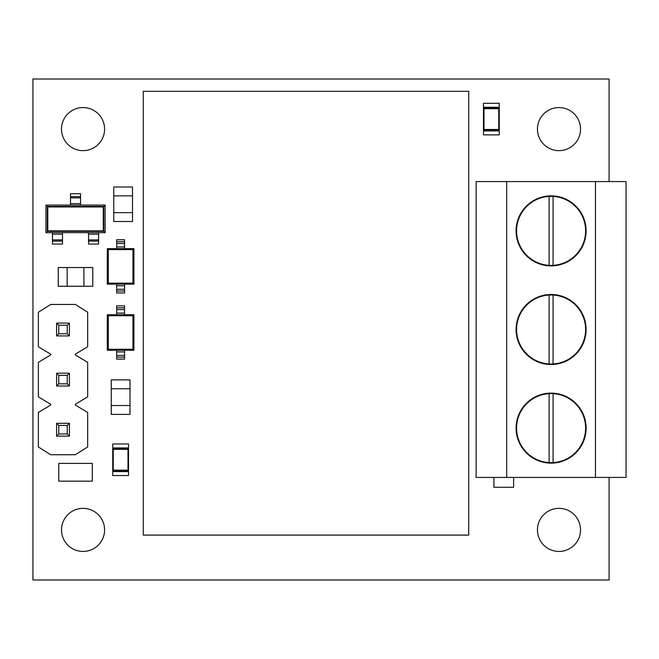 <?xml version="1.0" encoding="UTF-8"?>
<svg xmlns="http://www.w3.org/2000/svg" width="659" height="659" viewBox="0 0 659 659"><rect width="100%" height="100%" fill="white"/><g stroke="black" fill="none" stroke-linecap="round" stroke-linejoin="round"><path stroke-width="0.99" d="M468.714 535.1L468.714 91.313L143.267 91.313L143.267 535.1L468.714 535.1M87.663 412.443L75.34 405.046L75.34 404.255L87.663 396.858L87.663 362.343L75.34 354.946L75.34 354.155L87.663 346.758L87.663 312.242L75.34 304.45L50.685 304.45L38.354 312.242L38.354 346.758L50.685 354.155L50.685 354.946L38.354 362.343L38.354 396.858L50.685 404.255L50.685 405.046L38.354 412.443L38.354 446.959L50.685 454.751L75.34 454.751L87.663 446.959L87.663 412.443M56.6 423.284L69.417 423.284L69.417 436.11L56.6 436.11L56.6 423.284L58.75 425.442L58.75 433.951L67.267 433.951L67.267 425.442L58.75 425.442M58.75 433.951L56.6 436.11M69.417 423.284L67.267 425.442M67.267 433.951L69.417 436.11M56.6 373.192L69.417 373.192L69.417 386.009L56.6 386.009L56.6 373.192L58.75 375.342L58.75 383.859L67.267 383.859L67.267 375.342L58.75 375.342M56.6 323.091L69.417 323.091L69.417 335.909L56.6 335.909L56.6 323.091L58.75 325.241L58.75 333.759L67.267 333.759L67.267 325.241L58.75 325.241M58.75 383.859L56.6 386.009M69.417 373.192L67.267 375.342M67.267 383.859L69.417 386.009M58.75 333.759L56.6 335.909M69.417 323.091L67.267 325.241M67.267 333.759L69.417 335.909M549.128 196.423A34.515 34.515 0 0 0 516.582 230.881A34.515 34.515 0 0 0 553.074 265.338L553.074 196.423A34.515 34.515 0 0 0 549.128 196.423L549.128 265.338M553.074 265.338A34.515 34.515 0 0 0 585.612 230.881A34.515 34.515 0 0 0 553.074 196.423M516.088 230.881A35.009 35.009 0 0 0 551.097 265.89A35.009 35.009 0 0 0 586.106 230.881A35.009 35.009 0 0 0 551.097 195.871A35.009 35.009 0 0 0 516.088 230.881M516.088 329.5A35.009 35.009 0 0 0 551.097 364.509A35.009 35.009 0 0 0 586.106 329.5A35.009 35.009 0 0 0 551.097 294.491A35.009 35.009 0 0 0 516.088 329.5M516.088 428.119A35.009 35.009 0 0 0 551.097 463.129A35.009 35.009 0 0 0 586.106 428.119A35.009 35.009 0 0 0 551.097 393.11A35.009 35.009 0 0 0 516.088 428.119M549.128 393.662A34.515 34.515 0 0 0 516.582 428.119A34.515 34.515 0 0 0 553.074 462.577L553.074 393.662A34.515 34.515 0 0 0 549.128 393.662L549.128 462.577M553.074 462.577A34.515 34.515 0 0 0 585.612 428.119A34.515 34.515 0 0 0 553.074 393.662M549.128 295.043A34.515 34.515 0 0 0 516.582 329.5A34.515 34.515 0 0 0 553.074 363.957L553.074 295.043A34.515 34.515 0 0 0 549.128 295.043L549.128 363.957M553.074 363.957A34.515 34.515 0 0 0 585.612 329.5A34.515 34.515 0 0 0 553.074 295.043M476.144 181.571L626.05 181.571L626.05 477.429L476.144 477.429L476.144 181.571M506.722 181.571L506.722 477.429M595.481 181.571L595.481 477.429M513.625 477.429L513.625 487.289L493.896 487.289L493.896 477.429M537.447 129.106A21.541 21.541 0 0 0 558.989 150.647A21.541 21.541 0 0 0 580.53 129.106A21.541 21.541 0 0 0 558.989 107.565A21.541 21.541 0 0 0 537.447 129.106M537.447 529.894A21.541 21.541 0 0 0 558.989 551.435A21.541 21.541 0 0 0 580.53 529.894A21.541 21.541 0 0 0 558.989 508.353A21.541 21.541 0 0 0 537.447 529.894M61.509 129.106A21.541 21.541 0 0 0 83.05 150.647A21.541 21.541 0 0 0 104.592 129.106A21.541 21.541 0 0 0 83.05 107.565A21.541 21.541 0 0 0 61.509 129.106M61.509 529.894A21.541 21.541 0 0 0 83.05 551.435A21.541 21.541 0 0 0 104.592 529.894A21.541 21.541 0 0 0 83.05 508.353A21.541 21.541 0 0 0 61.509 529.894M64.689 463.392L92.301 463.409L92.301 481.161L64.689 481.169L58.766 481.161L58.766 463.409L86.378 463.392M609.089 181.571L609.089 79.006L32.95 79.006L32.95 579.994L609.089 579.994L609.089 477.429M124.567 246.952L116.676 246.952L116.676 243.468L124.567 243.468L116.676 243.468L116.676 241.721L124.567 241.721L124.567 248.624L133.934 248.624L133.934 284.128L124.567 284.128L124.567 291.031L116.676 291.031L116.676 284.128L107.31 284.128L107.31 248.624L124.567 248.624M116.676 351.922L124.567 351.922L124.567 355.415L116.676 355.415L124.567 355.415L124.567 357.162L116.676 357.162L116.676 350.258L107.31 350.258L107.31 314.755L116.676 314.755L116.676 307.852L124.567 307.852L124.567 314.755L133.934 314.755L133.934 350.258L116.676 350.258M132.5 195.871L113.76 195.871L113.76 186.991L132.5 186.991L132.5 221.515L113.76 221.515L113.76 212.635L132.5 212.635M113.76 195.871L113.76 212.635M67.152 267.529L67.152 286.261L58.272 286.261L58.272 267.529L92.795 267.529L92.795 286.261L83.915 286.261L83.915 267.529M67.152 286.261L83.915 286.261M111.256 405.516L129.996 405.516L129.996 414.396L111.256 414.396L111.256 379.872L129.996 379.872L129.996 388.752L111.256 388.752M129.996 405.516L129.996 388.752M128.513 475.534L128.513 443.977L112.73 443.977L112.73 475.534L128.513 475.534M128.489 448.861L128.003 449.356L113.249 449.356L112.755 448.861L128.489 448.861L128.489 471.589L112.755 471.589L112.755 447.922L128.489 447.922L128.489 448.861L128.489 447.922M128.489 470.658L112.755 470.65L113.249 470.155L128.003 470.155L128.489 471.589M499.242 134.864L499.242 103.306L483.467 103.306L483.467 134.864L499.242 134.864M499.225 130.919L499.225 107.252L499.225 130.919L483.484 130.919L483.484 107.252L483.978 108.686L483.978 129.485L483.484 130.919M499.225 107.252L483.484 107.252M483.978 129.485L498.731 129.485L499.225 129.98L483.484 129.98M483.484 108.191L499.225 108.191L498.731 108.686L483.978 108.686M52.456 234.176L62.514 234.176L62.514 244.036L52.456 244.036L52.456 232.693L45.949 232.693L45.949 205.081L105.119 205.081L105.119 232.693L98.611 232.693L98.611 244.036L88.553 244.036L88.553 241.112L98.611 241.112M88.553 241.112L88.553 232.693L62.514 232.693L62.514 234.176M70.505 197.881L70.505 193.738L80.563 193.738L80.563 197.881L70.505 197.881L70.505 205.081M80.563 197.881L80.563 205.081M88.553 232.693L98.611 232.693M88.553 239.892L98.611 239.892M52.456 232.693L62.514 232.693M52.456 239.892L62.514 239.892M45.949 232.693L47.3 231.342L47.3 206.432L103.768 206.432L105.119 205.081M105.119 232.693L103.768 231.342L47.3 231.342L47.794 230.848L103.274 230.848L103.768 231.342L103.768 206.432L103.274 206.934L47.794 206.934L47.794 230.848M47.794 206.934L45.949 205.081M124.567 291.031L124.567 293L116.676 293L116.676 291.031M116.676 246.952L116.676 248.624M124.567 241.721L124.567 239.744L116.676 239.744L116.676 241.721M132.953 249.604L108.298 249.604L108.298 283.139L132.953 283.139L132.953 249.604L133.934 248.624M124.567 243.468L116.676 243.468M116.676 284.128L124.567 284.128M124.567 289.285L116.676 289.285M133.934 284.128L132.953 283.139M107.31 284.128L108.298 283.139M108.298 249.604L107.31 248.624M86.378 481.169L64.689 481.169M116.676 307.852L116.676 305.883L124.567 305.883L124.567 307.852M124.567 351.922L124.567 350.258M116.676 357.162L116.676 359.139L124.567 359.139L124.567 357.162M108.298 349.27L132.953 349.27L132.953 315.743L108.298 315.743L108.298 349.27L107.31 350.258M116.676 355.415L124.567 355.415M124.567 314.755L116.676 314.755M116.676 309.598L124.567 309.598L116.676 309.598M107.31 314.755L108.298 315.743M133.934 314.755L132.953 315.743M132.953 349.27L133.934 350.258M128.003 470.155L128.003 449.356M113.249 449.356L113.249 470.155M498.731 129.485L498.731 108.686M103.274 230.848L103.274 206.934M70.505 203.598L80.563 203.598M80.563 196.662L70.505 196.662M88.553 234.176L98.611 234.176M52.456 241.112L62.514 241.112M116.676 285.792L124.567 285.792M124.567 313.091L116.676 313.091"/></g></svg>
